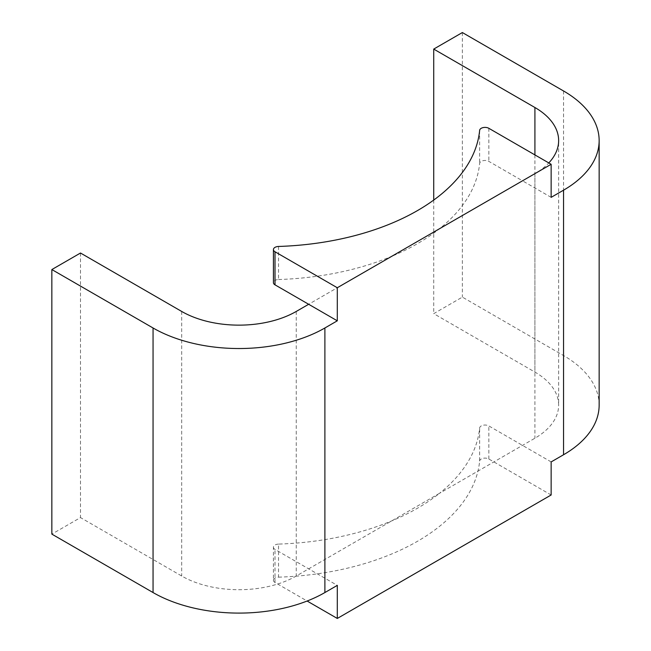 <?xml version="1.0" encoding="UTF-8"?>
<svg xmlns="http://www.w3.org/2000/svg" width="651" height="651" viewBox="0 0 651 651"><rect width="100%" height="100%" fill="white"/><g stroke="black" fill="none" stroke-linecap="round" stroke-linejoin="round"><path stroke-width="0.49" stroke-dasharray="3.25 2.44" d="M439.506 228.737L391.658 256.356A213.316 123.161 0 0 0 439.506 228.737A213.316 123.161 0 0 0 479.641 163.417A5.403 3.117 0 0 1 483.107 160.675A5.403 3.117 0 0 1 488.852 161.383L522.509 180.815L439.506 228.737M599.148 405.15A121.509 70.153 0 0 0 563.554 355.544L462.365 297.116L433.721 313.652L534.919 372.079A81.009 46.766 0 0 1 558.639 405.15L558.639 140.583M551.145 197.351L522.509 180.815L534.919 173.646A81.009 46.766 0 0 0 548.801 162.921M278.522 544.098A5.403 3.117 0 0 0 273.428 547.206L273.428 580.277A5.403 3.117 0 0 1 278.522 577.168L278.522 544.098A213.316 123.161 0 0 0 391.658 520.922A213.316 123.161 0 0 0 439.506 493.303L296.246 576.013A81.009 46.766 0 0 1 181.686 576.013L80.496 517.586L51.852 534.121M551.145 461.917L488.852 425.949A5.403 3.117 0 0 0 483.107 425.241A5.403 3.117 0 0 0 479.641 427.984A213.316 123.161 0 0 1 439.506 493.303L534.919 438.213A81.009 46.766 0 0 0 558.639 405.15M273.428 547.206A5.403 3.117 0 0 0 275.007 549.411L337.299 585.379M273.428 580.277A5.403 3.117 0 0 0 275.007 582.482L307.109 601.019M278.522 577.168A213.316 123.161 0 0 0 479.641 461.054L479.641 427.984M551.145 494.988L488.852 459.02A5.403 3.117 0 0 0 483.107 458.312A5.403 3.117 0 0 0 479.641 461.054M278.522 246.46L278.522 279.531A5.403 3.117 0 0 0 273.428 282.64M278.522 279.531A213.316 123.161 0 0 0 391.658 256.356L308.664 304.277M80.496 253.019L80.496 517.586M433.721 200.069L433.721 313.652M462.365 32.55L462.365 297.116M563.554 90.977L563.554 355.544M275.007 582.482L275.007 549.411M488.852 459.02L488.852 425.949M479.641 130.346L479.641 163.417M488.852 128.312L488.852 161.383M181.686 311.447L181.686 576.013M296.246 311.447L296.246 576.013M534.919 173.646L534.919 438.213M534.919 154.914L534.919 372.079"/><path stroke-width="0.98" d="M307.109 601.019L337.299 618.45L551.145 494.988L551.145 461.917L563.554 454.748A121.509 70.153 0 0 0 599.148 405.15L599.148 140.583A121.509 70.153 0 0 0 563.554 90.977L462.365 32.55L433.721 49.085L534.919 107.513L534.919 154.914M551.145 164.28L488.852 128.312A5.403 3.117 0 0 0 483.107 127.604A5.403 3.117 0 0 0 479.641 130.346A213.316 123.161 0 0 1 278.522 246.46A5.403 3.117 0 0 0 273.428 249.569A5.403 3.117 0 0 0 275.007 251.774L337.299 287.742L551.145 164.28L551.145 197.351L563.554 190.182A121.509 70.153 0 0 0 599.148 140.583M548.801 162.921A81.009 46.766 0 0 0 558.639 140.583A81.009 46.766 0 0 0 534.919 107.513M273.428 249.569L273.428 282.64A5.403 3.117 0 0 0 275.007 284.845L337.299 320.813L324.89 327.982L324.89 592.548L337.299 585.379L337.299 618.45M308.664 304.277L296.246 311.447A81.009 46.766 0 0 1 181.686 311.447L80.496 253.019L51.852 269.555L153.05 327.982A121.509 70.153 0 0 0 324.89 327.982M51.852 269.555L51.852 534.121L153.05 592.548A121.509 70.153 0 0 0 324.89 592.548M337.299 287.742L337.299 320.813M433.721 49.085L433.721 200.069M563.554 190.182L563.554 454.748M275.007 251.774L275.007 284.845M153.05 327.982L153.05 592.548"/></g></svg>
